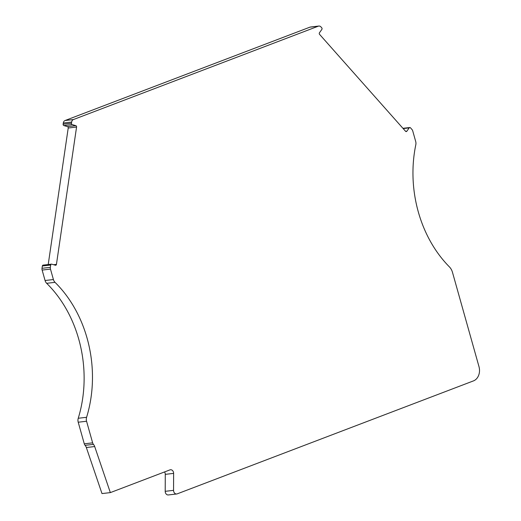 <?xml version="1.0" encoding="UTF-8"?>
<svg xmlns="http://www.w3.org/2000/svg" width="521" height="521" viewBox="0 0 521 521"><rect width="100%" height="100%" fill="white"/><g stroke="black" fill="none" stroke-linecap="round" stroke-linejoin="round"><path stroke-width="0.78" d="M63.875 125.568L72.224 124.604A1.153 0.912 -96.6 0 1 71.481 123.223L63.132 124.187A1.153 0.912 83.4 0 0 63.875 125.568L67.476 126.629A1.153 0.912 -96.6 0 1 68.218 128.01L48.212 264.525M403.163 128.583L409.206 127.886L406.836 131.22A1.153 0.912 -96.6 0 1 405.546 131.266L319.581 34.379A1.153 0.912 -96.6 0 1 319.471 32.758L321.841 29.423A1.153 0.912 -96.6 0 0 321.737 27.802L321.001 26.975A3.452 2.735 -96.6 0 0 318.832 26.05L310.483 27.02A3.452 2.735 83.4 0 0 309.949 27.151L65.086 120.514A3.452 2.735 83.4 0 0 63.308 123.021L63.132 124.187M43.419 265.143A1.153 0.912 83.4 0 0 42.351 265.997L42.019 268.295A3.452 2.735 83.4 0 0 42.136 270.073L45.067 280.513A5.751 4.565 83.4 0 0 46.669 283.307A115.043 91.266 -96.6 0 1 78.241 418.265A5.751 4.565 83.4 0 0 78.215 422.218L84.285 443.82A3.452 2.735 83.4 0 0 85.099 445.338A5.751 4.565 -96.6 0 1 86.343 447.513L101.992 493.576L110.341 492.612L169.944 469.883A3.452 2.735 -96.6 0 1 170.478 469.753A3.452 2.735 -96.6 0 1 173.623 473.381L173.552 490.352A3.452 2.735 -96.6 0 0 173.714 491.544A3.452 2.735 -96.6 0 0 176.697 493.98A3.452 2.735 -96.6 0 0 177.231 493.849L473.446 380.903A11.501 9.124 -96.6 0 0 478.981 366.621L452.482 272.34A11.501 9.124 -96.6 0 0 449.376 266.856A115.043 91.266 -96.6 0 1 418.324 211.969A115.043 91.266 -96.6 0 1 415.804 144.773A5.751 4.565 -96.6 0 0 415.68 141.412L412.749 130.979A3.452 2.735 -96.6 0 0 411.935 129.462L410.496 127.84A1.153 0.912 -96.6 0 0 409.773 127.528L402.928 128.322M164.538 471.941A3.452 2.735 -96.6 0 1 165.274 474.351L165.203 491.323A3.452 2.735 83.4 0 0 165.365 492.508A3.452 2.735 83.4 0 0 168.355 494.95L176.697 493.98M46.669 283.307L55.018 282.343A115.043 91.266 -96.6 0 1 86.59 417.295L78.241 418.265M55.018 282.343A5.751 4.565 -96.6 0 1 53.416 279.543L45.067 280.513M42.136 270.073L50.478 269.11L53.416 279.543M50.478 269.11A3.452 2.735 -96.6 0 1 50.361 267.325L42.019 268.295M42.351 265.997L50.7 265.026L50.361 267.325M50.7 265.026A1.153 0.912 -96.6 0 1 51.768 264.173L55.369 265.235A1.153 0.912 -96.6 0 0 56.437 264.381L76.567 127.046A1.153 0.912 -96.6 0 0 75.825 125.659L72.224 124.604M63.308 123.021L71.657 122.051L71.481 123.223M71.657 122.051A3.452 2.735 -96.6 0 1 73.428 119.55L65.086 120.514M309.949 27.151L318.298 26.18L73.428 119.55M318.298 26.18A3.452 2.735 -96.6 0 1 318.832 26.05M409.206 127.886A1.153 0.912 -96.6 0 1 409.773 127.528M85.099 445.338L93.448 444.374A5.751 4.565 -96.6 0 1 94.692 446.549L110.341 492.612M93.448 444.374A3.452 2.735 -96.6 0 1 92.634 442.85L84.285 443.82M78.215 422.218L86.564 421.248L92.634 442.85M86.564 421.248A5.751 4.565 -96.6 0 1 86.59 417.295M53.598 264.714L56.437 264.381M68.218 128.01L76.567 127.046M67.476 126.629L75.825 125.659M405.638 131.364L406.836 131.22M173.552 490.352L165.203 491.323M165.274 474.351L173.623 473.381M86.343 447.513L94.692 446.549M51.468 264.147L43.119 265.117"/></g></svg>
